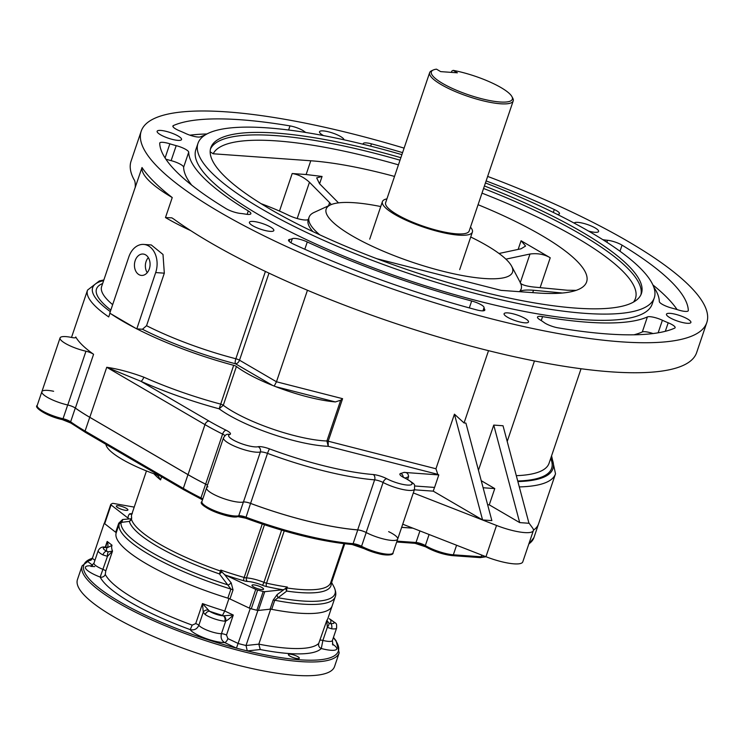<?xml version="1.0" encoding="UTF-8"?>
<svg xmlns="http://www.w3.org/2000/svg" width="744" height="744" viewBox="0 0 744 744"><rect width="100%" height="100%" fill="white"/><g stroke="black" fill="none" stroke-linecap="round" stroke-linejoin="round"><path stroke-width="1.12" d="M307.449 290.262L276.47 381.774L342.593 398.682L340.696 400.216L335.367 401.937A67.853 15.671 -161.3 0 1 275.847 386.713L272.62 385.439A67.853 15.671 -161.3 0 1 236.415 366.494A2.716 0.623 18.7 0 0 233.672 365.313A127.559 29.462 -161.3 0 1 136.803 328.857L142.448 329.257L146.549 325.714L164.322 273.178L163.001 254.467L151.283 244.962L143.713 244.423A20.358 14.824 -85.9 0 0 128.833 256.885L109.777 313.168L135.566 328.216A127.559 29.462 -161.3 0 1 111.089 313.931M528.872 543.873A194.733 44.975 18.7 0 0 533.932 537.587L538.582 523.832A194.733 44.975 -161.3 0 1 533.439 530.174A194.733 44.975 18.7 0 0 538.582 523.832L555.517 473.807A194.733 44.975 -161.3 0 1 519.303 486.911M109.963 313.271L108.717 316.935A127.559 29.462 -161.3 0 1 87.522 290.113L71.508 337.441M75.516 337.674L75.758 336.948A127.559 29.462 18.7 0 0 93.577 354.293L75.377 408.065A6.789 1.562 18.7 0 0 67.76 404.996L85.96 351.214A6.789 1.562 -161.3 0 1 93.577 354.293M207.464 485.19A6.789 1.562 18.7 0 0 205.66 484.111A127.559 29.462 18.7 0 1 188.037 474.644L89.801 417.31A127.559 29.462 -161.3 0 1 75.377 408.065M340.696 400.216L326.895 440.987L328.234 446.307A71.926 16.61 -161.3 0 1 219.145 408.809A131.632 30.402 -161.3 0 1 140.858 381.281L106.736 367.285C117.952 368.912 130.302 372.214 143.806 377.171A127.559 29.462 18.7 0 0 220.55 404.076A2.716 0.623 -161.3 0 1 223.293 405.266A67.853 15.671 18.7 0 0 326.895 440.987A2.716 0.623 -161.3 0 1 328.197 441.211L435.947 468.767L437.788 474.337L328.234 446.307L328.197 441.211L342.593 398.682M481.238 480.689L494.76 488.585L483.116 487.748M487.627 504.73L489.264 504.841L494.76 488.585M143.806 377.171A4.073 1.442 113.8 0 1 140.858 381.281L209.018 421.067A123.495 28.523 18.7 0 0 226.083 430.227A10.853 2.511 -161.3 0 1 229.719 434.543A16.284 3.757 18.7 0 0 237.903 442.271A16.284 3.757 18.7 0 0 258.103 446.726A10.853 2.511 -161.3 0 1 269.579 448.902A123.495 28.523 18.7 0 0 373.256 474.542A10.853 2.511 -161.3 0 1 386.806 478.745A16.284 3.757 18.7 0 0 409.191 485.107A16.284 3.757 18.7 0 0 404.745 478.029A10.853 2.511 -161.3 0 1 400.737 473.435A123.495 28.523 18.7 0 0 403.973 472.394L438.802 474.923L437.788 474.337M407.656 479.35L408.596 476.579A127.559 29.462 -161.3 0 1 405.164 478.076M434.505 487.432L433.25 491.152L414.371 489.803M543.957 322.431A33.926 7.831 18.7 0 0 540.144 319.901A10.853 2.511 18.7 0 1 537.494 317.074A10.853 2.511 18.7 0 1 542.581 316.618A247.659 57.195 18.7 0 0 647.392 316.925A10.853 2.511 18.7 0 1 662.393 320.255A33.926 7.831 18.7 0 0 668.196 322.784A10.853 2.511 18.7 0 1 675.134 327.695A10.853 2.511 18.7 0 1 674.622 328.16A278.191 64.244 18.7 0 1 558.037 327.834A10.853 2.511 18.7 0 1 543.957 322.431M404.104 148.13A298.549 68.95 18.7 0 0 141.221 131.139A298.549 68.95 18.7 0 0 303.022 253.964A298.549 68.95 18.7 0 0 620.952 341.812A298.549 68.95 18.7 0 0 706.8 322.58A298.549 68.95 18.7 0 0 487.655 176.412M401.89 154.668A240.87 55.633 18.7 0 0 197.969 143.378L195.849 149.637A240.87 55.633 18.7 0 0 326.393 248.728A240.87 55.633 18.7 0 0 582.905 319.604A240.87 55.633 18.7 0 0 652.172 304.091L654.283 297.833A240.87 55.633 18.7 0 0 485.441 182.95M303.775 132.162L304.073 131.297A10.853 2.511 18.7 0 0 289.993 125.894A278.191 64.244 18.7 0 0 173.399 125.559A10.853 2.511 18.7 0 0 172.896 126.034A10.853 2.511 18.7 0 0 179.825 130.944A33.926 7.831 18.7 0 1 185.628 133.474A10.853 2.511 18.7 0 0 200.629 136.803A247.659 57.195 18.7 0 1 204.991 135.101M304.073 131.297A33.926 7.831 18.7 0 0 305.738 132.469M687.186 323.287A12.89 2.976 18.7 0 0 690.897 322.459A12.89 2.976 18.7 0 0 679.635 315.502A12.89 2.976 18.7 0 0 666.466 314.191A12.89 2.976 18.7 0 0 673.46 319.492A12.89 2.976 18.7 0 0 687.186 323.287M524.808 322.822A12.89 2.976 18.7 0 0 528.51 321.994A12.89 2.976 18.7 0 0 517.257 315.038A12.89 2.976 18.7 0 0 504.088 313.726A12.89 2.976 18.7 0 0 511.072 319.027A12.89 2.976 18.7 0 0 524.808 322.822M270.137 231.365A12.89 2.976 18.7 0 0 273.839 230.528A12.89 2.976 18.7 0 0 262.586 223.581A12.89 2.976 18.7 0 0 249.417 222.261A12.89 2.976 18.7 0 0 256.41 227.571A12.89 2.976 18.7 0 0 270.137 231.365M177.844 140.365A12.89 2.976 18.7 0 0 181.555 139.537A12.89 2.976 18.7 0 0 170.292 132.581A12.89 2.976 18.7 0 0 157.133 131.27A12.89 2.976 18.7 0 0 164.117 136.571A12.89 2.976 18.7 0 0 177.844 140.365M343.97 139.798A12.89 2.976 18.7 0 0 332.252 132.906A12.89 2.976 18.7 0 0 319.511 131.735A12.89 2.976 18.7 0 0 323.556 135.603M588.588 231.105A12.89 2.976 18.7 0 0 594.893 232.295A12.89 2.976 18.7 0 0 598.604 231.458A12.89 2.976 18.7 0 0 587.49 224.558A12.89 2.976 18.7 0 0 574.21 223.126M602.789 239.652A33.926 7.831 18.7 0 0 607.55 240.284A10.853 2.511 18.7 0 1 622.049 245.148A278.191 64.244 18.7 0 1 688.312 310.49A10.853 2.511 18.7 0 1 688.284 310.704A10.853 2.511 18.7 0 1 678.165 309.913A33.926 7.831 18.7 0 0 671.823 308.081A10.853 2.511 18.7 0 1 659.314 301.534A247.659 57.195 18.7 0 0 653.734 286.998M402.578 152.632A278.191 64.244 18.7 0 0 371.433 143.843A10.853 2.511 18.7 0 0 363.202 143.601A10.853 2.511 18.7 0 0 363.323 144.308M557.451 214.477A33.926 7.831 18.7 0 1 558.223 214.346A10.853 2.511 18.7 0 0 559.488 213.677A10.853 2.511 18.7 0 0 554.289 209.52A278.191 64.244 18.7 0 0 486.13 180.913M245.687 214.151A10.853 2.511 18.7 0 0 250.868 213.714A10.853 2.511 18.7 0 0 248.282 210.933A247.659 57.195 18.7 0 1 188.716 152.195A10.853 2.511 18.7 0 0 176.207 145.647A33.926 7.831 18.7 0 1 169.855 143.815A10.853 2.511 18.7 0 0 159.737 143.025A10.853 2.511 18.7 0 0 159.709 143.239A278.191 64.244 18.7 0 0 225.971 208.58A10.853 2.511 18.7 0 0 240.47 213.435A33.926 7.831 18.7 0 1 245.687 214.151M484.065 307.542A10.853 2.511 18.7 0 0 471.668 300.995A247.659 57.195 18.7 0 1 307.281 241.958A10.853 2.511 18.7 0 0 292.336 238.684A33.926 7.831 18.7 0 1 289.797 239.373A10.853 2.511 18.7 0 0 288.533 240.052A10.853 2.511 18.7 0 0 293.731 244.209A278.191 64.244 18.7 0 0 476.588 309.876A10.853 2.511 18.7 0 0 484.818 310.118A10.853 2.511 18.7 0 0 484.66 309.355A33.926 7.831 18.7 0 1 484.065 307.542L482.949 310.843M519.638 291.695L521.172 289.016A111.953 25.854 -161.3 0 1 519.424 291.685M380.742 206.544A98.385 22.72 18.7 0 0 354.451 202.74A98.385 22.72 18.7 0 0 330.559 204.87A98.385 22.72 18.7 0 0 412.074 262.139A98.385 22.72 18.7 0 0 511.612 266.157L520.103 282.181A111.953 25.854 -161.3 0 1 521.47 287.482A111.953 25.854 -161.3 0 1 521.172 289.016M319.781 234.825A111.953 25.854 -161.3 0 1 309.076 217.229A111.953 25.854 -161.3 0 1 314.07 212.44L330.559 204.87M312.926 231.607A111.953 25.854 -161.3 0 1 308.23 219.731L309.076 217.229M478.076 204.712A171.669 39.646 18.7 0 1 586.616 281.902A171.669 39.646 18.7 0 1 537.252 292.959L501.065 290.365L376.864 258.717M400.867 157.691A227.301 52.499 18.7 0 0 210.822 147.731A227.301 52.499 18.7 0 0 334.01 241.242A227.301 52.499 18.7 0 0 576.07 308.128A227.301 52.499 18.7 0 0 641.43 293.489A227.301 52.499 18.7 0 0 484.418 185.972M398.44 164.852A223.237 51.559 18.7 0 0 213.193 153.775L310.769 160.769L306.119 174.524L292.197 173.529C298.298 174.44 304.054 177.351 309.467 182.261L297.191 218.522M213.193 153.775L210.171 151.823M394.525 176.43A171.669 39.646 18.7 0 0 310.769 160.769M518.14 249.417L521.079 240.749L550.235 257.768L540.125 287.64M306.119 174.524L322.068 176.458L319.594 183.777M488.52 350.666L464.051 422.955L454.435 414.166L435.947 468.767M454.435 414.166L482.577 519.944L491.858 520.614L465.911 423.094L464.051 422.955M478.457 470.255L493.746 425.084L519.693 522.604L528.975 523.274L503.028 425.754L493.746 425.084M250.589 503.4A127.559 29.462 18.7 0 0 357.687 529.877L374.623 479.852A127.559 29.462 -161.3 0 1 267.514 453.366L250.589 503.4A6.789 1.562 18.7 0 0 243.418 502.042A20.358 4.697 -161.3 0 1 220.977 497.606A20.358 4.697 -161.3 0 1 206.572 487.85A20.358 4.697 -161.3 0 1 207.902 486.818M438.802 474.923L434.57 487.432L414.659 485.99M403.973 472.394C406.801 472.217 408.335 473.612 408.596 476.579M190.817 230.677A115.348 26.635 -161.3 0 1 165.475 217.564L171.845 217.853L173.798 219.089A298.549 68.95 18.7 0 0 610.787 371.823A298.549 68.95 18.7 0 0 696.644 352.6L706.8 322.58M141.221 131.139L131.065 161.16A298.549 68.95 18.7 0 0 133.948 179.49C134.999 180.671 135.427 183.35 135.241 187.525A115.348 26.635 -161.3 0 1 135.427 186.698L101.63 286.524A115.348 26.635 18.7 0 0 112.66 304.659M165.475 217.564L172.245 197.551A115.348 26.635 -161.3 0 1 142.011 167.512L135.408 186.856M142.011 167.512A298.549 68.95 18.7 0 0 172.245 197.551M197.969 143.378A240.87 55.633 18.7 0 0 328.504 242.479A240.87 55.633 18.7 0 0 585.016 313.354A240.87 55.633 18.7 0 0 654.283 297.833M511.612 266.157A98.385 22.72 18.7 0 0 470.719 237.001M401.667 527.319L412.771 528.119M388.638 531.644A20.358 4.697 -161.3 0 1 397.677 539.102A20.358 4.697 -161.3 0 1 385.997 539.549A20.358 4.697 -161.3 0 1 366.15 532.509A6.789 1.562 18.7 0 0 357.687 529.877M53.624 391.279A20.358 4.697 18.7 0 0 41.859 391.707A20.358 4.697 18.7 0 0 67.76 404.996M75.758 336.948A6.789 1.562 -161.3 0 1 75.832 337.376A6.789 1.562 -161.3 0 1 71.889 337.516A20.358 4.697 18.7 0 0 60.059 337.934A20.358 4.697 18.7 0 0 85.96 351.214M308.379 219.303A13.569 3.134 -161.3 0 1 288.598 215.276A81.421 18.805 18.7 0 0 261.07 203.67M136.803 328.857L155.682 272.564A20.358 14.824 -85.9 0 0 143.713 244.423M135.566 328.216L136.636 328.839M135.185 260.595A10.723 7.812 -85.9 0 0 141.751 275.438A10.723 7.812 -85.9 0 0 150.046 265.283A10.723 7.812 -85.9 0 0 143.285 254.057A10.723 7.812 -85.9 0 0 135.185 260.595M505.901 259.154L529.979 254.029C537.521 253.034 544.273 254.281 550.235 257.768M499.029 253.481L521.023 248.803L525.571 246.05L521.079 240.749M338.501 202.87L319.52 183.703L316.665 177.89L322.068 176.458M328.541 205.8L329.62 202.61L309.467 182.261M329.62 202.61L331.285 204.554M519.647 291.657C521.535 290.16 526.157 289.695 533.513 290.262L562.418 293.015M520.27 283.027C521.916 284.859 526.408 286.198 533.746 287.035L567.346 290.244L576.163 290.355M677.087 309.578A278.191 64.244 18.7 0 0 652.879 284.915M206.934 133.967A278.191 64.244 18.7 0 0 189.887 135.175M165.856 159.151A33.926 7.831 18.7 0 0 171.12 160.648L176.207 145.647M191.692 185.126A247.659 57.195 18.7 0 1 183.629 167.205A10.853 2.511 18.7 0 0 171.12 160.648M633.925 334.809A247.659 57.195 18.7 0 0 642.314 331.936L647.392 316.925M653.065 333.554A10.853 2.511 18.7 0 0 642.314 331.936M528.882 522.911L532.63 528.054A30.532 7.049 -161.3 0 1 533.355 530.611L522.772 561.878A30.532 7.049 -161.3 0 1 485.953 556.717L402.727 524.195M533.355 530.611A30.532 7.049 -161.3 0 1 496.536 525.45L413.311 492.928M489.264 504.841L519.693 522.604M482.577 519.944L433.25 491.152M148.335 257.61A10.239 7.459 -85.9 0 0 146.075 261.544A10.239 7.459 -85.9 0 0 147.256 272.639M274.257 385.997L276.47 381.774L239.512 360.198L268.984 273.132M146.549 325.714A115.348 26.635 18.7 0 0 235.848 358.757A4.073 1.2 -75.5 0 0 235.457 363.751A119.421 27.584 -161.3 0 1 142.448 329.257M233.672 365.313L219.145 408.809L223.293 405.266L236.415 366.494M60.059 337.934L41.859 391.707A20.358 4.697 18.7 0 0 67.695 404.978L63.035 418.733A6.789 1.562 -161.3 0 1 70.634 421.811A127.661 29.481 18.7 0 0 85.076 431.055L183.322 488.399A127.661 29.481 18.7 0 0 200.964 497.885A6.789 1.562 -161.3 0 1 202.805 498.973M207.455 485.218A6.789 1.562 -161.3 0 0 205.623 484.121A127.661 29.481 -161.3 0 1 187.972 474.644L89.736 417.3A127.661 29.481 18.7 0 1 75.284 408.047A6.789 1.562 18.7 0 0 67.695 404.978M366.206 532.537A6.789 1.562 -161.3 0 0 357.762 529.923A127.661 29.481 -161.3 0 1 250.551 503.409A6.789 1.562 -161.3 0 0 243.39 502.042A20.358 4.697 -161.3 0 1 220.94 497.596A20.358 4.697 -161.3 0 1 206.572 487.85L201.912 501.605A20.358 4.697 18.7 0 0 216.281 511.351A20.358 4.697 18.7 0 0 238.731 515.806A6.789 1.562 -161.3 0 1 245.892 517.164A127.661 29.481 18.7 0 0 353.102 543.678A6.789 1.562 -161.3 0 1 361.556 546.291A20.358 4.697 18.7 0 0 381.374 553.313A20.358 4.697 18.7 0 0 393.027 552.857L397.677 539.102A20.358 4.697 -161.3 0 1 386.024 539.558A20.358 4.697 -161.3 0 1 366.206 532.537L361.556 546.291A1.358 0.753 117.8 0 0 361.733 547.5A1.358 0.753 117.8 0 0 361.947 547.547A19 4.39 -161.3 0 0 391.102 554.048M412.929 528.175L401.648 527.366M270.081 609.187L273.15 600.12L277.149 594.577L285.836 588.206A4.073 2.902 -125.4 0 0 286.747 591.08L274.769 600.25A113.99 26.328 -161.3 0 0 335.237 596.772L332.168 605.849A113.99 26.328 -161.3 0 1 271.7 609.327A4.073 0.939 18.7 0 0 270.081 609.187L258.401 610.443A2.716 0.623 -161.3 0 1 256.875 610.247A130.274 30.086 -161.3 0 1 251.267 608.825A2.716 0.623 -161.3 0 1 249.379 608.136L255.722 589.378A2.716 0.623 18.7 0 0 257.619 590.057L251.267 608.825M283.557 589.601L282.841 589.75A107.88 24.915 -161.3 0 1 266.603 586.57A6.789 1.562 -161.3 0 1 262.288 585.212A14.927 3.45 18.7 0 0 247.501 581.445A6.789 1.562 -161.3 0 1 243.66 580.72A107.88 24.915 -161.3 0 1 225.655 575.177L224.539 574.563L231.17 582.859L233.039 589.89L229.961 598.966L249.379 608.136M229.961 598.966A4.073 0.939 18.7 0 0 227.841 598.148A113.99 26.328 -161.3 0 1 116.157 532.964A4.073 0.939 18.7 0 0 115.683 532.267L104.709 523.702A2.716 0.623 -161.3 0 1 104.393 523.227A2.716 0.623 -161.3 0 1 104.467 523.134M227.841 598.148L230.91 589.071L219.434 573.922A4.073 1.265 138.6 0 0 221.833 571.894L224.539 574.563M115.683 532.267L118.752 523.19L122.621 519.498L130.879 518.81A4.073 3.413 -92.8 0 1 129.372 521.358L121.067 522.446L119.226 523.888L116.157 532.964M128.721 518.633L111.061 504.934L104.709 523.702M134.218 507.11L113.627 503.465A2.716 0.623 18.7 0 0 112.409 503.465A130.274 30.086 -161.3 0 0 110.819 504.376A2.716 0.623 18.7 0 0 110.744 504.469A2.716 0.623 18.7 0 0 111.061 504.934M118.091 505.688A6.11 1.414 -161.3 0 1 124.592 507.482A6.11 1.414 -161.3 0 1 127.903 509.993A6.11 1.414 -161.3 0 1 121.663 509.37A6.11 1.414 -161.3 0 1 116.334 506.078A6.11 1.414 -161.3 0 1 118.091 505.688M282.841 589.75L264.752 591.675L258.401 610.443M225.655 575.177L255.722 589.378M256.875 610.247L263.218 591.489A130.274 30.086 -161.3 0 1 257.619 590.057M253.751 584.868A6.11 1.414 -161.3 0 1 260.261 586.672A6.11 1.414 -161.3 0 1 263.571 589.183A6.11 1.414 -161.3 0 1 257.331 588.56A6.11 1.414 -161.3 0 1 252.002 585.268A6.11 1.414 -161.3 0 1 253.751 584.868M263.218 591.489A2.716 0.623 18.7 0 0 264.752 591.675M161.606 476.82L160.565 479.899L157.914 475.649L156.435 474.719A9.495 2.195 18.7 0 0 154.836 474.105A61.064 14.099 -161.3 0 1 105.908 444.317M130.879 518.81L131.716 518.094L131.4 519.042A105.174 24.292 18.7 0 0 220.457 571.02L220.773 570.071L221.833 571.894M285.836 588.206L287.333 587.035L287.007 587.983A4.073 2.465 -81.7 0 0 286.747 591.08A106.364 24.561 -161.3 0 0 330.968 581.882M331.629 582.487L344.732 543.771M277.149 594.577A4.073 2.716 -129.1 0 0 278.284 597.767A112.8 26.049 18.7 0 0 333.935 586.839L331.099 581.492M122.621 519.498A4.073 3.367 -100.6 0 1 121.067 522.446A112.8 26.049 18.7 0 0 228.278 585.026A4.073 1.144 142.8 0 0 231.17 582.859M429.651 72.652L385.625 202.721A44.101 10.184 18.7 0 0 424.136 226.502A44.101 10.184 18.7 0 0 469.176 230.993L513.202 100.933A44.101 10.184 -161.3 0 1 468.162 96.441A44.101 10.184 -161.3 0 1 429.651 72.652A44.101 10.184 -161.3 0 1 431.613 70.764L433.268 70.001A42.743 9.877 -161.3 0 1 436.477 69.164L440.671 71.619L457.374 72.81L453.18 70.364A42.743 9.877 -161.3 0 1 511.928 96.636A42.743 9.877 -161.3 0 1 468.683 94.888A42.743 9.877 -161.3 0 1 433.268 70.001M451.376 72.382L451.822 71.071L453.18 70.364M511.928 96.636L512.783 98.236A44.101 10.184 -161.3 0 1 513.202 100.933M470.478 227.143A47.495 10.965 -161.3 0 1 472.384 232.082A47.495 10.965 -161.3 0 1 423.885 227.245A47.495 10.965 -161.3 0 1 382.407 201.633A47.495 10.965 -161.3 0 1 386.927 198.862M104.411 523.172A130.274 30.086 18.7 0 0 104.207 523.311L116.241 532.704M329.378 618.822A4.073 0.465 132.4 0 0 329.359 618.729L331.378 620.096C337.209 624.542 336.548 622.542 336.632 628.02A13.569 3.134 -161.3 0 1 331.554 628.773L327.314 627.35L326.849 620.319A113.99 26.328 18.7 0 0 327.937 618.348L332.168 605.849A113.99 26.328 -161.3 0 1 270.677 609.131L257.87 610.499A130.274 30.086 18.7 0 1 250.254 608.555L228.975 598.501A113.99 26.328 -161.3 0 1 116.222 532.751M270.658 609.187L258.819 644.146A113.99 26.328 18.7 0 0 318.757 643.365L326.849 620.319L328.96 623.109L330.494 623.491A9.495 2.195 18.7 0 0 330.745 619.947L329.359 618.729A4.073 0.465 132.4 0 0 329.276 618.72M111.991 545.259L112.009 545.203A113.99 26.328 18.7 0 0 111.991 545.259A113.99 26.328 18.7 0 0 112.521 551.072L107.471 556.326L102.923 554.912A4.073 2.26 -62.2 0 1 106.634 551.174L108.308 551.825L112.521 551.072L105.75 571.085L105.276 574.387A113.99 26.328 18.7 0 0 192.203 625.127L195.719 623.593L202.489 603.589L209.585 611.261A9.495 2.195 18.7 0 0 223.293 615.827L233.272 615.037C229.961 618.311 227.441 620.338 225.702 621.119L224.809 621.156A4.073 3.06 -87 0 0 223.293 615.827L222.465 615.437A118.064 27.268 -161.3 0 1 209.585 611.261A4.073 2.957 -56.7 0 0 205.232 614.628L203.252 612.228L202.489 603.589A113.99 26.328 18.7 0 0 224.744 611.01L222.465 615.437M228.957 598.539L224.744 611.01L233.272 615.037L226.502 635.051L227.878 638.603L238.406 643.569A130.274 30.086 18.7 0 0 246.022 645.513L258.819 644.146L260.27 649.531L247.278 650.916L246.022 645.513L257.87 610.499M250.254 608.555L236.443 648.154L224.614 642.565C221.526 640.603 220.475 637.645 221.452 633.683L225.702 621.119A4.073 3.171 -100.6 0 0 223.674 615.846M104.207 523.311L92.358 558.326L90.87 560.269L86.964 560.911A134.348 31.025 18.7 0 0 236.443 648.154A134.348 31.025 18.7 0 0 247.278 650.916A134.348 31.025 18.7 0 0 299.692 659.798A134.348 31.025 18.7 0 0 333.368 637.664M297.684 658.617A5.766 1.33 18.7 0 0 299.339 658.245A5.766 1.33 18.7 0 0 294.298 655.139A5.766 1.33 18.7 0 0 288.412 654.553A5.766 1.33 18.7 0 0 291.536 656.924A5.766 1.33 18.7 0 0 297.684 658.617M334.53 666.587A135.706 31.341 -161.3 0 1 195.942 652.758A135.706 31.341 -161.3 0 1 77.45 579.567L82.11 565.812A135.706 31.341 -161.3 0 0 155.654 621.64A135.706 31.341 -161.3 0 0 300.167 661.565A135.706 31.341 -161.3 0 0 339.19 652.823L334.53 666.587M105.602 547.277A4.073 2.437 89.5 0 1 105.769 547.268L107.183 541.446C108.382 545.082 108.206 547.119 106.662 547.547L106.327 547.556A9.495 2.195 18.7 0 0 106.634 551.174A118.064 27.268 -161.3 0 1 106.792 547.928L111.916 545.454M328.96 623.109A4.073 1.572 -53.7 0 1 327.314 627.35L322.887 640.426L321.287 648.508A4.073 3.934 44.1 0 1 318.757 643.365M208.022 610.024A4.073 3.143 -10.6 0 0 203.252 612.228L198.825 625.304C197.132 629.033 194.268 630.466 190.213 629.619A118.064 27.268 -161.3 0 1 100.18 577.074L107.471 556.326A4.073 1.144 -89.8 0 1 108.308 551.825M331.378 620.096A4.073 2.26 117.8 0 0 330.745 619.947A118.064 27.268 -161.3 0 1 330.494 623.491A4.073 2.632 -82.9 0 1 331.554 628.773M102.923 554.912A13.569 3.134 -161.3 0 1 98.217 550.597C99.984 547.528 102.393 546.412 105.425 547.259L105.425 547.259A4.073 2.864 95.1 0 1 106.327 547.556L106.792 547.928M105.425 547.259L105.769 547.268A4.073 2.437 89.5 0 1 106.662 547.547M91.707 559.497L90.052 559.144L91.754 559.442M192.203 625.127L190.213 629.619A20.358 4.697 -161.3 0 0 204.907 638.138A20.358 4.697 -161.3 0 0 224.614 642.565A4.073 1.767 115.3 0 0 227.878 638.603M105.276 574.387A4.073 3.86 -26.6 0 1 100.18 577.074A20.358 4.697 -161.3 0 1 85.96 568.937A20.358 4.697 -161.3 0 1 91.847 565.914M335.367 401.937L275.847 386.713M517.88 481.563A190.669 44.036 18.7 0 0 551.137 457.132M550.681 458.471A189.311 43.719 -161.3 0 1 517.731 481.015M534.452 360.97L507.203 441.471M516.308 475.667A185.237 42.78 18.7 0 0 549.063 463.261L581.045 368.754M89.801 417.31L106.736 367.285L204.972 424.619L188.037 474.644M272.62 385.439L235.457 363.751A4.073 2.632 120.3 0 0 239.512 360.198A4.073 0.939 -161.3 0 0 235.848 358.757L265.403 271.439M103.63 280.627A123.495 28.523 18.7 0 0 110.307 311.615M110.828 310.071A119.421 27.584 -161.3 0 1 102.653 283.511M210.468 149.005A227.301 52.499 -161.3 0 1 400.021 160.192M483.572 188.474A227.301 52.499 -161.3 0 1 640.937 294.717M279.484 211.073L292.197 173.529M633.47 302.101A223.237 51.559 18.7 0 0 481.991 193.133M205.66 484.111L222.586 434.087A127.559 29.462 -161.3 0 1 204.972 424.619A4.073 2.632 120.3 0 1 209.018 421.067M397.677 539.102L414.613 489.078A20.358 4.697 -161.3 0 1 402.923 489.524A20.358 4.697 -161.3 0 1 383.086 482.484L366.15 532.509M243.418 502.042L260.353 452.008A20.358 4.697 -161.3 0 1 237.913 447.581A20.358 4.697 -161.3 0 1 223.498 437.825L206.572 487.85M164.322 273.178L155.682 272.564M520.316 282.59L529.979 254.029M533.513 290.262L532.713 292.634M606.881 242.265L607.55 240.284M619.985 251.23L622.049 245.148M370.661 146.14L371.433 143.843M553.304 212.431L554.289 209.52M173.008 126.713L173.399 125.559M288.598 130.005L289.993 125.894M165.075 157.96L169.855 143.815M183.629 167.205L188.716 152.195M247.129 214.356L248.282 210.933M484.232 310.629L484.66 309.355M289.128 241.354L289.797 239.373M290.96 242.739L292.336 238.684M304.808 249.249L307.281 241.958M469.325 307.914L471.668 300.995M658.142 332.81L662.393 320.255M665.313 331.303L668.196 322.784M541.241 320.58L542.581 316.618M496.536 525.45L485.953 556.717M224.967 435.64A6.789 1.562 18.7 0 0 222.586 434.087A4.073 2.018 116.5 0 1 226.083 430.227M269.579 448.902A4.073 0.502 110.4 0 0 267.514 453.366A6.789 1.562 18.7 0 0 260.353 452.008A4.073 3.72 76.6 0 0 258.103 446.726M386.806 478.745A4.073 2.26 117.8 0 0 383.086 482.484A6.789 1.562 18.7 0 0 374.623 479.852A4.073 2.911 94.6 0 0 373.256 474.542M229.719 434.543A4.073 3.776 -107.3 0 0 227.227 434.403C226.409 434.189 225.162 435.324 223.498 437.825M404.745 478.029A4.073 1.814 -64.5 0 1 405.229 478.104L402.439 476.792M400.737 473.435A4.073 3.739 75.5 0 1 403.211 477.025M286.133 587.909A4.073 0.939 -161.3 0 1 287.007 587.983A105.174 24.292 18.7 0 0 330.689 582.701L343.905 543.669M284.227 530.909L266.538 583.166A105.174 24.292 18.7 0 0 287.333 587.035M220.773 570.071A105.174 24.292 18.7 0 0 244.172 577.465L262.251 524.055M160.565 479.899A105.174 24.292 -161.3 0 1 153.934 473.779M146.456 470.933L131.772 514.318A105.174 24.292 18.7 0 0 131.716 518.094M131.13 518.661A4.073 0.939 -161.3 0 1 131.4 519.042A4.073 3.915 -14.2 0 1 129.372 521.358A106.364 24.561 -161.3 0 0 219.434 573.922L220.457 571.02A4.073 0.939 -161.3 0 1 221.61 571.466M233.039 589.89A4.073 0.939 -161.3 0 0 230.91 589.071A113.99 26.328 -161.3 0 1 119.226 523.888A4.073 0.939 -161.3 0 0 118.752 523.19M273.15 600.12A4.073 0.939 -161.3 0 1 274.769 600.25L271.7 609.327M37.2 405.461A20.358 4.697 18.7 0 0 63.035 418.733A1.358 0.539 -77.2 0 1 62.301 419.607C46.686 416.268 33.452 407.117 37.2 405.461L41.859 391.707M75.284 408.047L70.634 421.811A1.358 1.051 -54.5 0 0 70.922 423.076L62.301 419.607A1.358 0.539 -77.2 0 1 62.18 419.532M89.736 417.3L85.076 431.055A1.358 0.874 120.3 0 0 85.318 432.301A1.358 0.874 120.3 0 0 85.579 432.376M187.972 474.644L183.322 488.399A1.358 0.874 120.3 0 0 183.563 489.636A1.358 0.874 120.3 0 0 183.824 489.719M205.623 484.121L200.964 497.885A1.358 0.67 116.5 0 0 201.103 499.057A1.358 0.67 116.5 0 0 201.28 499.094M243.39 502.042L238.731 515.806A1.358 1.237 76.9 0 1 237.866 516.615C230.054 519.665 195.858 505.288 201.912 501.605M250.551 503.409L245.734 518.177A126.303 29.165 -161.3 0 0 351.81 544.403M357.762 529.923L353.102 543.678A1.358 0.967 94.6 0 1 352.117 544.506L379.487 553.936C386.406 555.684 393.678 555.21 393.027 552.857M396.998 541.13L416.017 542.488A6.789 1.562 -161.3 0 1 425.345 545.566A20.358 4.697 18.7 0 0 453.347 554.792L481.182 556.782A20.358 4.697 18.7 0 0 485.534 556.559M419.932 530.918L416.017 542.488A1.358 0.986 94.1 0 1 415.022 543.325L425.605 546.812A1.358 0.921 121.5 0 0 425.894 546.905A19 4.39 -161.3 0 0 452.027 555.517M429.093 534.499L425.345 545.566A1.358 0.921 121.5 0 0 425.605 546.812C434.18 551.592 443.099 554.531 452.352 555.619L480.187 557.619L486.046 556.754M456.584 545.24L453.347 554.792A1.358 0.986 94.1 0 1 452.352 555.619M481.759 555.08L481.182 556.782A1.358 0.986 94.1 0 1 480.187 557.619M425.41 546.626A8.147 1.879 18.7 0 0 415.319 543.278M361.584 547.361A8.147 1.879 18.7 0 0 352.414 544.469M245.659 518.149A8.147 1.879 18.7 0 0 238.238 516.448M237.141 516.541A19 4.39 -161.3 0 1 217.025 512.709A19 4.39 -161.3 0 1 202.721 503.716M70.699 422.834A8.147 1.879 18.7 0 0 62.44 419.597M128.052 518.205A107.88 24.915 -161.3 0 1 129.419 514.048A6.789 1.562 -161.3 0 1 131.511 513.751A14.927 3.45 18.7 0 0 131.781 513.769M154.836 474.105L155.18 473.072M264.455 524.79L246.478 577.902A17.642 4.073 -161.3 0 1 263.953 582.347L281.623 530.146M262.288 585.212A2.716 0.642 112 0 0 263.953 582.347A4.073 0.939 18.7 0 0 266.538 583.166A2.716 1.116 102.5 0 0 266.603 586.57M243.66 580.72A2.716 0.539 105.9 0 1 244.172 577.465A4.073 0.939 18.7 0 0 246.478 577.902A2.716 2.046 92.8 0 0 247.501 581.445M132.004 513.62A2.716 2.632 39.2 0 1 129.419 514.048M71.285 423.224A1.358 1.051 -54.5 0 1 70.922 423.076L85.318 432.301L183.563 489.636L202.508 499.838M92.6 565.31L86.964 560.911A134.348 31.025 18.7 0 1 90.052 559.144A134.348 31.025 18.7 0 1 92.377 558.251M92.358 558.326L94.925 560.334M105.22 547.24L107.183 541.446L112.009 545.203M332.382 644.053A20.358 4.697 -161.3 0 1 321.287 648.508A118.064 27.268 -161.3 0 1 260.27 649.531M98.217 550.597L93.986 563.106A13.569 3.134 18.7 0 0 103.044 569.402A4.073 0.939 -161.3 0 1 105.75 571.085M224.809 621.156A13.569 3.134 -161.3 0 1 205.232 614.628M195.719 623.593A4.073 0.939 -161.3 0 1 198.825 625.304A13.569 3.134 18.7 0 0 208.729 630.838A13.569 3.134 18.7 0 0 221.452 633.683A4.073 0.939 -161.3 0 1 226.502 635.051M320.078 640.324A4.073 0.939 -161.3 0 1 322.887 640.426A13.569 3.134 18.7 0 0 332.391 640.528L332.903 645.057M103.862 279.949L99.352 280.934L87.522 290.113M414.613 489.078C413.869 483.814 417.719 485.86 405.229 478.104M555.517 473.807L551.583 455.812M335.237 596.772C336.316 594.335 335.879 591.024 333.935 586.839M132.376 513.258L131.372 513.937L132.107 513.946M110.744 504.469L104.393 523.227M237.866 516.615L245.678 518.196C285.901 532.881 321.38 541.651 352.117 544.506M396.701 542.004L415.022 543.325M533.932 537.587L528.742 544.264M382.407 201.633L369.712 239.149M472.384 232.082L459.69 269.607M336.632 628.02L332.391 640.528M339.19 652.823L336.111 640.779L333.442 637.422M92.498 557.916L82.11 565.812M94.767 566.584L90.824 566.398L93.986 563.106"/></g></svg>
